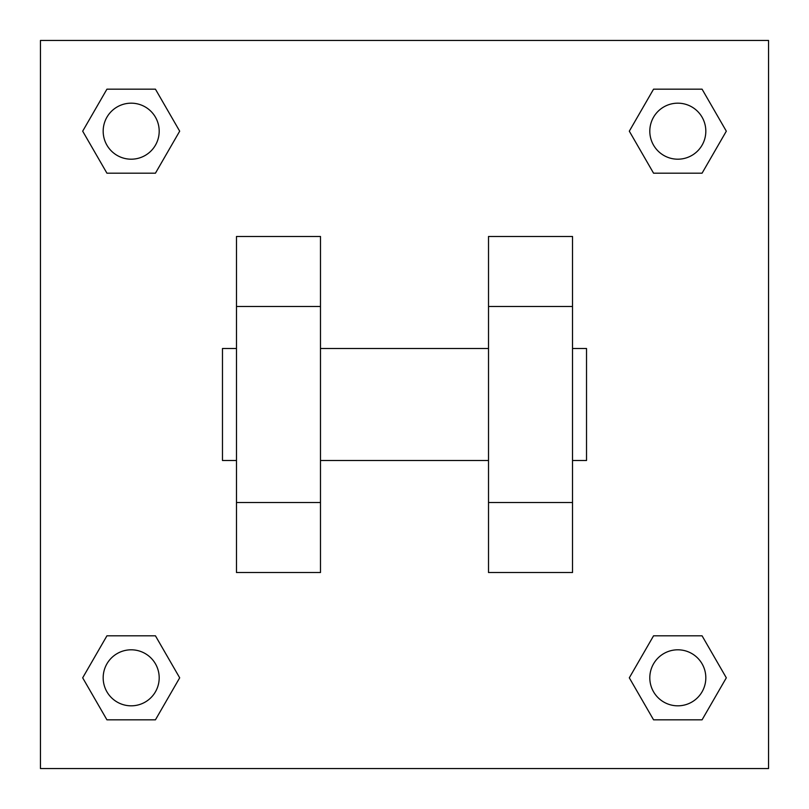 <?xml version="1.0" encoding="UTF-8"?>
<svg xmlns="http://www.w3.org/2000/svg" width="809" height="809" viewBox="0 0 809 809"><rect width="100%" height="100%" fill="white"/><g stroke="black" fill="none" stroke-linecap="round" stroke-linejoin="round"><path stroke-width="1.21" d="M179.689 131.179L155.439 173.187L106.93 173.187L82.68 131.179L106.93 89.172L155.439 89.172L179.689 131.179L155.439 173.187L141.767 173.187M141.767 635.813L155.439 635.813L179.689 677.821L155.439 719.828L106.93 719.828L82.68 677.821L106.93 635.813L155.439 635.813M667.233 173.187L653.561 173.187L629.311 131.179L653.561 89.172L702.07 89.172L726.32 131.179L702.07 173.187L653.561 173.187M629.311 677.821L653.561 635.813L702.07 635.813L726.32 677.821L702.07 719.828L653.561 719.828L629.311 677.821L653.561 635.813L667.233 635.813M40.45 40.45L768.55 40.45L768.55 768.55L40.45 768.55L40.45 40.45M320.485 236.481L320.485 572.519L236.481 572.519L236.481 236.481L320.485 236.481M488.515 572.519L488.515 236.481L572.519 236.481L572.519 572.519L488.515 572.519M572.519 460.503L586.525 460.503L586.525 348.497L572.519 348.497M236.481 348.497L222.475 348.497L222.475 460.503L236.481 460.503M236.481 306.49L320.485 306.49M488.515 306.49L572.519 306.49M236.481 502.51L320.485 502.51M488.515 502.51L572.519 502.51M702.07 719.828L653.561 719.828L702.07 719.828L726.32 677.821M653.561 635.813L702.07 635.813L653.561 635.813M705.822 677.821A28.002 28.002 0 0 0 663.815 653.561A28.002 28.002 0 0 0 663.815 702.07A28.002 28.002 0 0 0 705.822 677.821M82.68 677.821L106.93 635.813M155.439 719.828L106.93 719.828L155.439 719.828L179.689 677.821M159.191 677.821A28.002 28.002 0 0 0 117.184 653.561A28.002 28.002 0 0 0 117.184 702.07A28.002 28.002 0 0 0 159.191 677.821M629.311 131.179L653.561 89.172L702.07 89.172L653.561 89.172M726.32 131.179L702.07 173.187M705.822 131.179A28.002 28.002 0 0 0 663.815 106.93A28.002 28.002 0 0 0 663.815 155.439A28.002 28.002 0 0 0 705.822 131.179M82.68 131.179L106.93 89.172L155.439 89.172L106.93 89.172M155.439 173.187L106.93 173.187L155.439 173.187M159.191 131.179A28.002 28.002 0 0 0 117.184 106.93A28.002 28.002 0 0 0 117.184 155.439A28.002 28.002 0 0 0 159.191 131.179M320.485 460.503L488.515 460.503M320.485 348.497L488.515 348.497"/></g></svg>
